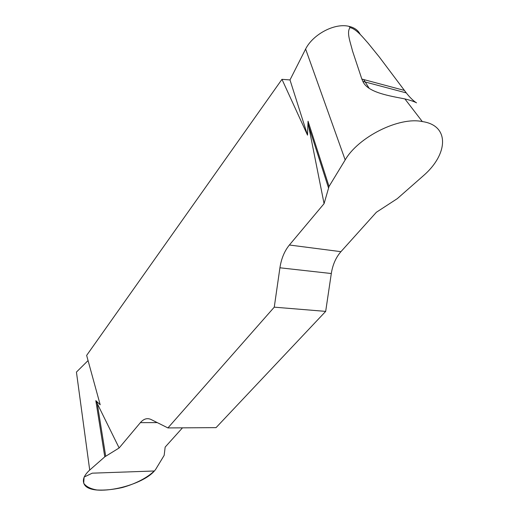 <?xml version="1.0" encoding="UTF-8"?>
<svg xmlns="http://www.w3.org/2000/svg" width="516" height="516" viewBox="0 0 516 516"><rect width="100%" height="100%" fill="white"/><g stroke="black" fill="none" stroke-linecap="round" stroke-linejoin="round"><path stroke-width="0.77" d="M324.074 203.652L289.386 245.01C284.471 251.053 281.317 258.645 279.924 267.791L274.26 307.162L325.68 311.387L331.304 273.525C332.691 264.727 335.897 257.445 340.928 251.673L376.39 212.25L397.333 198.615L423.462 175.653C447.959 154.548 450.223 125.53 422.352 121.576C398.939 116.461 358.104 137.262 345.185 159.928L329.04 186.45L324.074 203.652L308.581 125.801L308.052 121.215L307.523 135.134L281.968 79.329L289.992 79.935L305.62 49.039C312.87 34.398 334.71 22.685 349.093 26.374C354.498 27.645 358.194 30.321 360.181 34.398M404.428 90.429L406.292 92.906C417.154 106.954 423.049 103.271 404.886 98.917C390.225 96.021 367.585 92.641 362.877 81.38L361.845 79.058L404.428 90.429L379.434 57.166L368.147 43.228C363.238 37.771 356.388 28.877 350.016 27.606C346.352 32.514 350.448 42.351 352.48 50.871L361.845 79.058M281.968 79.329L86.643 355.401L100.194 404.77L95.828 400.655L119.138 447.965L104.78 456.834L89.707 470.057C84.14 475.21 82.25 479.803 84.031 483.834C90.261 498.411 147.021 485.769 156.593 467.844L164.165 455.364L165.165 447.088L182.477 427.841M274.26 307.162L167.919 427.932L151.078 419.508C147.266 417.754 143.7 418.798 140.378 422.643L119.138 447.965M325.68 311.387L216.056 427.635L167.919 427.932M89.707 470.057L76.433 372.081L88.062 360.568M104.78 456.834L95.828 400.655M289.992 79.935L307.523 135.134M329.04 186.45L308.052 121.215M105.696 456.17L97.156 402.822M328.466 187.753L308.581 125.801M154.194 470.992C147.615 477.623 135.153 484.021 122.066 487.601C113.056 489.607 104.703 490.4 97.008 489.987C90.526 488.871 86.088 486.62 83.708 483.228L84.089 477.074L92.229 473.172L154.194 470.992M345.185 159.928L305.62 49.039M369.108 88.236L363.716 79.561M157.264 422.598L140.378 422.643M331.304 273.525L279.924 267.791M289.386 245.01L340.928 251.673M349.074 26.368L350.029 27.606M422.314 121.57L404.886 98.917M362.877 81.38L406.292 92.906"/></g></svg>
